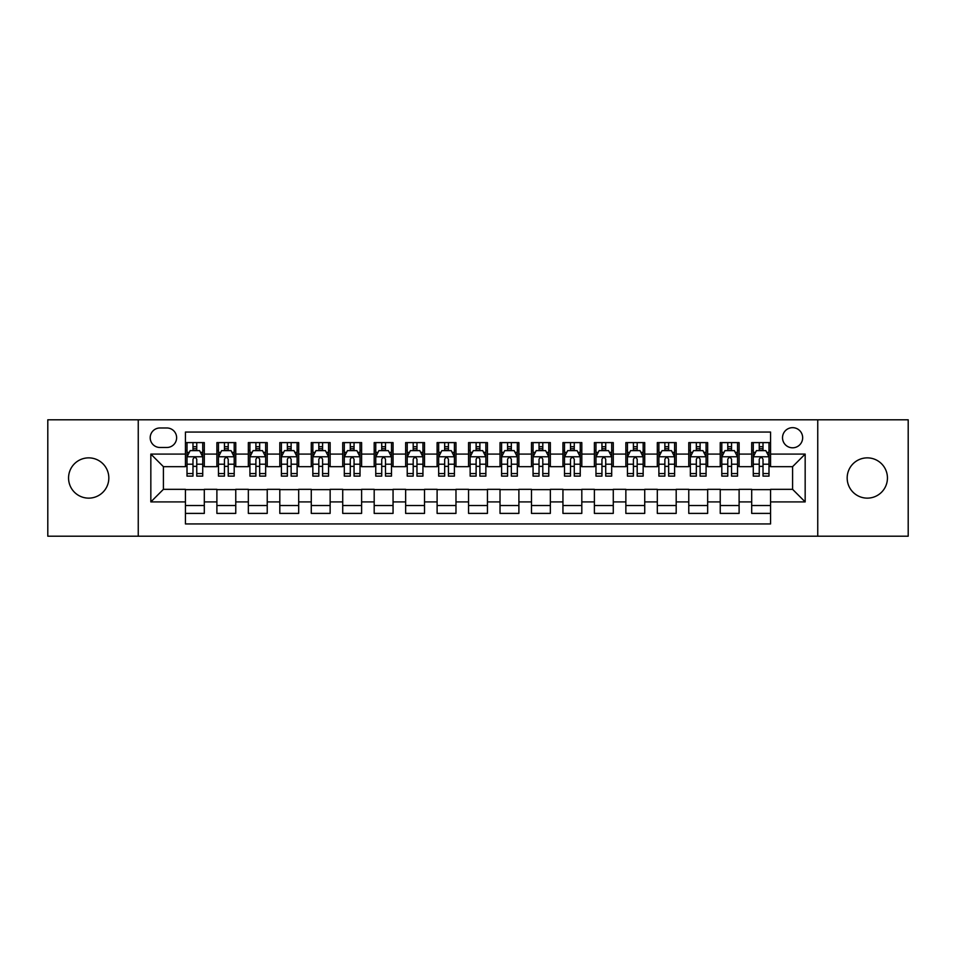 <?xml version="1.0" encoding="UTF-8"?>
<svg xmlns="http://www.w3.org/2000/svg" width="956" height="956" viewBox="0 0 956 956"><rect width="100%" height="100%" fill="white"/><g stroke="black" fill="none" stroke-linecap="round" stroke-linejoin="round"><path stroke-width="1.43" d="M867.307 457.864A20.136 20.136 0 0 0 847.171 478A20.136 20.136 0 0 0 867.307 498.136A20.136 20.136 0 0 0 887.443 478A20.136 20.136 0 0 0 867.307 457.864M88.693 457.864A20.136 20.136 0 0 0 68.557 478A20.136 20.136 0 0 0 88.693 498.136A20.136 20.136 0 0 0 108.829 478A20.136 20.136 0 0 0 88.693 457.864M792.584 427.667A10.062 10.062 0 0 0 782.522 437.729A10.062 10.062 0 0 0 792.584 447.802A10.062 10.062 0 0 0 802.658 437.729A10.062 10.062 0 0 0 792.584 427.667M817.75 536.197L908.2 536.197L908.2 419.804L817.75 419.804L817.75 536.197L138.25 536.197L138.25 419.804L47.8 419.804L47.8 536.197L138.25 536.197M770.572 442.604L751.691 442.604L751.691 454.088L739.108 454.088L739.108 466.671L751.691 466.671L751.691 454.088M739.108 454.088L739.108 442.604L720.238 442.604L720.238 454.088L707.655 454.088L707.655 466.671L720.238 466.671L720.238 454.088M707.655 454.088L707.655 442.604L688.774 442.604L688.774 454.088L676.191 454.088L676.191 466.671L688.774 466.671L688.774 454.088M676.191 454.088L676.191 442.604L657.31 442.604L657.31 454.088L644.726 454.088L644.726 466.671L657.31 466.671L657.31 454.088M644.726 454.088L644.726 442.604L625.857 442.604L625.857 454.088L613.274 454.088L613.274 466.671L625.857 466.671L625.857 454.088M613.274 454.088L613.274 442.604L594.393 442.604L594.393 454.088L581.81 454.088L581.81 466.671L594.393 466.671L594.393 454.088M581.81 454.088L581.81 442.604L562.941 442.604L562.941 454.088L550.357 454.088L550.357 466.671L562.941 466.671L562.941 454.088M550.357 454.088L550.357 442.604L531.476 442.604L531.476 454.088L518.893 454.088L518.893 466.671L531.476 466.671L531.476 454.088M518.893 454.088L518.893 442.604L500.024 442.604L500.024 454.088L487.44 454.088L487.44 466.671L500.024 466.671L500.024 454.088M487.44 454.088L487.44 442.604L468.56 442.604L468.56 454.088L455.976 454.088L455.976 466.671L468.56 466.671L468.56 454.088M455.976 454.088L455.976 442.604L437.107 442.604L437.107 454.088L424.524 454.088L424.524 466.671L437.107 466.671L437.107 454.088M424.524 454.088L424.524 442.604L405.643 442.604L405.643 454.088L393.059 454.088L393.059 466.671L405.643 466.671L405.643 454.088M393.059 454.088L393.059 442.604L374.19 442.604L374.19 454.088L361.607 454.088L361.607 466.671L374.19 466.671L374.19 454.088M361.607 454.088L361.607 442.604L342.726 442.604L342.726 454.088L330.143 454.088L330.143 466.671L342.726 466.671L342.726 454.088M330.143 454.088L330.143 442.604L311.274 442.604L311.274 454.088L298.69 454.088L298.69 466.671L311.274 466.671L311.274 454.088M298.69 454.088L298.69 442.604L279.809 442.604L279.809 454.088L267.226 454.088L267.226 466.671L279.809 466.671L279.809 454.088M267.226 454.088L267.226 442.604L248.345 442.604L248.345 454.088L235.762 454.088L235.762 466.671L248.345 466.671L248.345 454.088M235.762 454.088L235.762 442.604L216.893 442.604L216.893 466.671L204.309 466.671L204.309 442.604L185.428 442.604M185.428 513.396L204.309 513.396L204.309 489.329L216.893 489.329L216.893 513.396L235.762 513.396L235.762 489.329L248.345 489.329L248.345 501.912L235.762 501.912M248.345 501.912L248.345 513.396L267.226 513.396L267.226 489.329L279.809 489.329L279.809 501.912L267.226 501.912M279.809 501.912L279.809 513.396L298.69 513.396L298.69 489.329L311.274 489.329L311.274 501.912L298.69 501.912M311.274 501.912L311.274 513.396L330.143 513.396L330.143 489.329L342.726 489.329L342.726 501.912L330.143 501.912M342.726 501.912L342.726 513.396L361.607 513.396L361.607 489.329L374.19 489.329L374.19 501.912L361.607 501.912M374.19 501.912L374.19 513.396L393.059 513.396L393.059 489.329L405.643 489.329L405.643 501.912L393.059 501.912M405.643 501.912L405.643 513.396L424.524 513.396L424.524 489.329L437.107 489.329L437.107 501.912L424.524 501.912M437.107 501.912L437.107 513.396L455.976 513.396L455.976 489.329L468.56 489.329L468.56 501.912L455.976 501.912M468.56 501.912L468.56 513.396L487.44 513.396L487.44 489.329L500.024 489.329L500.024 501.912L487.44 501.912M500.024 501.912L500.024 513.396L518.893 513.396L518.893 489.329L531.476 489.329L531.476 501.912L518.893 501.912M531.476 501.912L531.476 513.396L550.357 513.396L550.357 489.329L562.941 489.329L562.941 501.912L550.357 501.912M562.941 501.912L562.941 513.396L581.81 513.396L581.81 489.329L594.393 489.329L594.393 501.912L581.81 501.912M594.393 501.912L594.393 513.396L613.274 513.396L613.274 489.329L625.857 489.329L625.857 501.912L613.274 501.912M625.857 501.912L625.857 513.396L644.726 513.396L644.726 489.329L657.31 489.329L657.31 501.912L644.726 501.912M657.31 501.912L657.31 513.396L676.191 513.396L676.191 489.329L688.774 489.329L688.774 501.912L676.191 501.912M688.774 501.912L688.774 513.396L707.655 513.396L707.655 489.329L720.238 489.329L720.238 501.912L707.655 501.912M720.238 501.912L720.238 513.396L739.108 513.396L739.108 489.329L751.691 489.329L751.691 501.912L739.108 501.912M159.951 447.48L166.87 447.48A9.751 9.751 0 0 0 176.621 437.729A9.751 9.751 0 0 0 166.87 427.977L159.951 427.977A9.751 9.751 0 0 0 150.2 437.729A9.751 9.751 0 0 0 159.951 447.48M817.75 419.804L138.25 419.804M770.572 454.088L770.572 432.064L185.428 432.064L185.428 466.671L163.416 466.671L163.416 489.329L185.428 489.329L185.428 523.936L770.572 523.936L770.572 489.329L792.584 489.329L792.584 466.671L770.572 466.671L770.572 454.088L805.167 454.088L805.167 501.912L770.572 501.912M185.428 501.912L150.833 501.912L150.833 454.088L185.428 454.088M751.691 501.912L751.691 513.396L770.572 513.396M185.428 450.479L187.006 450.479M192.981 450.479L196.757 450.479M202.732 450.479L204.309 450.479M185.428 466.361L187.006 466.361M192.981 466.361L196.757 466.361M202.732 466.361L204.309 466.361M185.428 489.639L204.309 489.639M185.428 505.521L204.309 505.521M216.893 466.361L218.47 466.361M224.445 466.361L228.221 466.361M234.196 466.361L235.762 466.361M216.893 450.479L218.47 450.479M224.445 450.479L228.221 450.479M234.196 450.479L235.762 450.479M216.893 489.639L235.762 489.639M216.893 505.521L235.762 505.521M248.345 489.639L267.226 489.639M248.345 505.521L267.226 505.521M248.345 450.479L249.922 450.479M255.897 450.479L259.674 450.479M265.649 450.479L267.226 450.479M248.345 466.361L249.922 466.361M255.897 466.361L259.674 466.361M265.649 466.361L267.226 466.361M279.809 489.639L298.69 489.639M279.809 505.521L298.69 505.521M279.809 450.479L281.387 450.479M287.362 450.479L291.138 450.479M297.113 450.479L298.69 450.479M279.809 466.361L281.387 466.361M287.362 466.361L291.138 466.361M297.113 466.361L298.69 466.361M311.274 489.639L330.143 489.639M311.274 505.521L330.143 505.521M311.274 450.479L312.839 450.479M318.814 450.479L322.59 450.479M328.565 450.479L330.143 450.479M311.274 466.361L312.839 466.361M318.814 466.361L322.59 466.361M328.565 466.361L330.143 466.361M342.726 489.639L361.607 489.639M342.726 505.521L361.607 505.521M342.726 450.479L344.303 450.479M350.278 450.479L354.055 450.479M360.03 450.479L361.607 450.479M342.726 466.361L344.303 466.361M350.278 466.361L354.055 466.361M360.03 466.361L361.607 466.361M374.19 489.639L393.059 489.639M374.19 505.521L393.059 505.521M374.19 450.479L375.756 450.479M381.731 450.479L385.507 450.479M391.494 450.479L393.059 450.479M374.19 466.361L375.756 466.361M381.731 466.361L385.507 466.361M391.494 466.361L393.059 466.361M405.643 489.639L424.524 489.639M405.643 505.521L424.524 505.521M405.643 450.479L407.22 450.479M413.195 450.479L416.971 450.479M422.946 450.479L424.524 450.479M405.643 466.361L407.22 466.361M413.195 466.361L416.971 466.361M422.946 466.361L424.524 466.361M437.107 489.639L455.976 489.639M437.107 505.521L455.976 505.521M437.107 450.479L438.673 450.479M444.66 450.479L448.424 450.479M454.411 450.479L455.976 450.479M437.107 466.361L438.673 466.361M444.66 466.361L448.424 466.361M454.411 466.361L455.976 466.361M468.56 489.639L487.44 489.639M468.56 505.521L487.44 505.521M468.56 450.479L470.137 450.479M476.112 450.479L479.888 450.479M485.863 450.479L487.44 450.479M468.56 466.361L470.137 466.361M476.112 466.361L479.888 466.361M485.863 466.361L487.44 466.361M500.024 489.639L518.893 489.639M500.024 505.521L518.893 505.521M500.024 450.479L501.589 450.479M507.576 450.479L511.341 450.479M517.327 450.479L518.893 450.479M500.024 466.361L501.589 466.361M507.576 466.361L511.341 466.361M517.327 466.361L518.893 466.361M531.476 489.639L550.357 489.639M531.476 505.521L550.357 505.521M531.476 450.479L533.054 450.479M539.029 450.479L542.805 450.479M548.78 450.479L550.357 450.479M531.476 466.361L533.054 466.361M539.029 466.361L542.805 466.361M548.78 466.361L550.357 466.361M562.941 489.639L581.81 489.639M562.941 505.521L581.81 505.521M562.941 450.479L564.506 450.479M570.493 450.479L574.269 450.479M580.244 450.479L581.81 450.479M562.941 466.361L564.506 466.361M570.493 466.361L574.269 466.361M580.244 466.361L581.81 466.361M594.393 489.639L613.274 489.639M594.393 505.521L613.274 505.521M594.393 450.479L595.97 450.479M601.945 450.479L605.722 450.479M611.697 450.479L613.274 450.479M594.393 466.361L595.97 466.361M601.945 466.361L605.722 466.361M611.697 466.361L613.274 466.361M625.857 489.639L644.726 489.639M625.857 505.521L644.726 505.521M625.857 450.479L627.435 450.479M633.41 450.479L637.186 450.479M643.161 450.479L644.726 450.479M625.857 466.361L627.435 466.361M633.41 466.361L637.186 466.361M643.161 466.361L644.726 466.361M657.31 489.639L676.191 489.639M657.31 505.521L676.191 505.521M657.31 450.479L658.887 450.479M664.862 450.479L668.638 450.479M674.613 450.479L676.191 450.479M657.31 466.361L658.887 466.361M664.862 466.361L668.638 466.361M674.613 466.361L676.191 466.361M688.774 489.639L707.655 489.639M688.774 505.521L707.655 505.521M688.774 450.479L690.352 450.479M696.327 450.479L700.103 450.479M706.078 450.479L707.655 450.479M688.774 466.361L690.352 466.361M696.327 466.361L700.103 466.361M706.078 466.361L707.655 466.361M720.238 489.639L739.108 489.639M720.238 505.521L739.108 505.521M720.238 450.479L721.804 450.479M727.779 450.479L731.555 450.479M737.53 450.479L739.108 450.479M720.238 466.361L721.804 466.361M727.779 466.361L731.555 466.361M737.53 466.361L739.108 466.361M751.691 489.639L770.572 489.639M751.691 505.521L770.572 505.521M751.691 450.479L753.268 450.479M759.243 450.479L763.019 450.479M768.994 450.479L770.572 450.479M751.691 466.361L753.268 466.361M759.243 466.361L763.019 466.361M768.994 466.361L770.572 466.361M163.416 466.671L150.833 454.088M163.416 489.329L150.833 501.912M805.167 454.088L792.584 466.671M805.167 501.912L792.584 489.329M196.757 446.703L192.981 446.703M202.732 473.555L196.757 473.555L196.757 476.112L202.732 476.112L202.732 456.92L199.589 450.635L190.148 450.635L187.006 456.92L187.006 476.112L192.981 476.112L192.981 473.555L187.006 473.555M187.006 456.92L187.006 442.604M202.732 456.92L202.732 442.604M192.981 450.635L192.981 442.604M196.757 442.604L196.757 450.635M196.757 473.555L196.757 459.286C195.502 456.86 194.247 456.86 192.981 459.286L192.981 473.555M228.221 446.703L224.445 446.703M234.196 473.555L228.221 473.555L228.221 476.112L234.196 476.112L234.196 456.92L231.053 450.635L221.613 450.635L218.47 456.92L218.47 476.112L224.445 476.112L224.445 473.555L218.47 473.555M218.47 456.92L218.47 442.604M234.196 456.92L234.196 442.604M224.445 450.635L224.445 442.604M228.221 442.604L228.221 450.635M228.221 473.555L228.221 459.286C226.954 456.86 225.7 456.86 224.445 459.286L224.445 473.555M259.674 446.703L255.897 446.703M265.649 473.555L259.674 473.555L259.674 476.112L265.649 476.112L265.649 456.92L262.506 450.635L253.065 450.635L249.922 456.92L249.922 476.112L255.897 476.112L255.897 473.555L249.922 473.555M249.922 456.92L249.922 442.604M265.649 456.92L265.649 442.604M255.897 450.635L255.897 442.604M259.674 442.604L259.674 450.635M259.674 473.555L259.674 459.286C258.419 456.86 257.164 456.86 255.897 459.286L255.897 473.555M291.138 446.703L287.362 446.703M297.113 473.555L291.138 473.555L291.138 476.112L297.113 476.112L297.113 456.92L293.97 450.635L284.529 450.635L281.387 456.92L281.387 476.112L287.362 476.112L287.362 473.555L281.387 473.555M281.387 456.92L281.387 442.604M297.113 456.92L297.113 442.604M287.362 450.635L287.362 442.604M291.138 442.604L291.138 450.635M291.138 473.555L291.138 459.286C289.883 456.86 288.616 456.86 287.362 459.286L287.362 473.555M322.59 446.703L318.814 446.703M328.565 473.555L322.59 473.555L322.59 476.112L328.565 476.112L328.565 456.92L325.422 450.635L315.982 450.635L312.839 456.92L312.839 476.112L318.814 476.112L318.814 473.555L312.839 473.555M312.839 456.92L312.839 442.604M328.565 456.92L328.565 442.604M318.814 450.635L318.814 442.604M322.59 442.604L322.59 450.635M322.59 473.555L322.59 459.286C321.335 456.86 320.081 456.86 318.814 459.286L318.814 473.555M354.055 446.703L350.278 446.703M360.03 473.555L354.055 473.555L354.055 476.112L360.03 476.112L360.03 456.92L356.887 450.635L347.446 450.635L344.303 456.92L344.303 476.112L350.278 476.112L350.278 473.555L344.303 473.555M344.303 456.92L344.303 442.604M360.03 456.92L360.03 442.604M350.278 450.635L350.278 442.604M354.055 442.604L354.055 450.635M354.055 473.555L354.055 459.286C352.8 456.86 351.533 456.86 350.278 459.286L350.278 473.555M385.507 446.703L381.731 446.703M391.494 473.555L385.507 473.555L385.507 476.112L391.494 476.112L391.494 456.92L388.339 450.635L378.899 450.635L375.756 456.92L375.756 476.112L381.731 476.112L381.731 473.555L375.756 473.555M375.756 456.92L375.756 442.604M391.494 456.92L391.494 442.604M381.731 450.635L381.731 442.604M385.507 442.604L385.507 450.635M385.507 473.555L385.507 459.286C384.252 456.86 382.998 456.86 381.731 459.286L381.731 473.555M416.971 446.703L413.195 446.703M422.946 473.555L416.971 473.555L416.971 476.112L422.946 476.112L422.946 456.92L419.804 450.635L410.363 450.635L407.22 456.92L407.22 476.112L413.195 476.112L413.195 473.555L407.22 473.555M407.22 456.92L407.22 442.604M422.946 456.92L422.946 442.604M413.195 450.635L413.195 442.604M416.971 442.604L416.971 450.635M416.971 473.555L416.971 459.286C415.717 456.86 414.45 456.86 413.195 459.286L413.195 473.555M448.424 446.703L444.66 446.703M454.411 473.555L448.424 473.555L448.424 476.112L454.411 476.112L454.411 456.92L451.256 450.635L441.827 450.635L438.673 456.92L438.673 476.112L444.66 476.112L444.66 473.555L438.673 473.555M438.673 456.92L438.673 442.604M454.411 456.92L454.411 442.604M444.66 450.635L444.66 442.604M448.424 442.604L448.424 450.635M448.424 473.555L448.424 459.286C447.169 456.86 445.914 456.86 444.66 459.286L444.66 473.555M479.888 446.703L476.112 446.703M485.863 473.555L479.888 473.555L479.888 476.112L485.863 476.112L485.863 456.92L482.72 450.635L473.28 450.635L470.137 456.92L470.137 476.112L476.112 476.112L476.112 473.555L470.137 473.555M470.137 456.92L470.137 442.604M485.863 456.92L485.863 442.604M476.112 450.635L476.112 442.604M479.888 442.604L479.888 450.635M479.888 473.555L479.888 459.286C478.633 456.86 477.367 456.86 476.112 459.286L476.112 473.555M511.341 446.703L507.576 446.703M517.327 473.555L511.341 473.555L511.341 476.112L517.327 476.112L517.327 456.92L514.173 450.635L504.744 450.635L501.589 456.92L501.589 476.112L507.576 476.112L507.576 473.555L501.589 473.555M501.589 456.92L501.589 442.604M517.327 456.92L517.327 442.604M507.576 450.635L507.576 442.604M511.341 442.604L511.341 450.635M511.341 473.555L511.341 459.286C510.086 456.86 508.831 456.86 507.576 459.286L507.576 473.555M542.805 446.703L539.029 446.703M548.78 473.555L542.805 473.555L542.805 476.112L548.78 476.112L548.78 456.92L545.637 450.635L536.197 450.635L533.054 456.92L533.054 476.112L539.029 476.112L539.029 473.555L533.054 473.555M533.054 456.92L533.054 442.604M548.78 456.92L548.78 442.604M539.029 450.635L539.029 442.604M542.805 442.604L542.805 450.635M542.805 473.555L542.805 459.286C541.55 456.86 540.295 456.86 539.029 459.286L539.029 473.555M574.269 446.703L570.493 446.703M580.244 473.555L574.269 473.555L574.269 476.112L580.244 476.112L580.244 456.92L577.101 450.635L567.661 450.635L564.506 456.92L564.506 476.112L570.493 476.112L570.493 473.555L564.506 473.555M564.506 456.92L564.506 442.604M580.244 456.92L580.244 442.604M570.493 450.635L570.493 442.604M574.269 442.604L574.269 450.635M574.269 473.555L574.269 459.286C573.003 456.86 571.748 456.86 570.493 459.286L570.493 473.555M605.722 446.703L601.945 446.703M611.697 473.555L605.722 473.555L605.722 476.112L611.697 476.112L611.697 456.92L608.554 450.635L599.113 450.635L595.97 456.92L595.97 476.112L601.945 476.112L601.945 473.555L595.97 473.555M595.97 456.92L595.97 442.604M611.697 456.92L611.697 442.604M601.945 450.635L601.945 442.604M605.722 442.604L605.722 450.635M605.722 473.555L605.722 459.286C604.467 456.86 603.212 456.86 601.945 459.286L601.945 473.555M637.186 446.703L633.41 446.703M643.161 473.555L637.186 473.555L637.186 476.112L643.161 476.112L643.161 456.92L640.018 450.635L630.578 450.635L627.435 456.92L627.435 476.112L633.41 476.112L633.41 473.555L627.435 473.555M627.435 456.92L627.435 442.604M643.161 456.92L643.161 442.604M633.41 450.635L633.41 442.604M637.186 442.604L637.186 450.635M637.186 473.555L637.186 459.286C635.919 456.86 634.665 456.86 633.41 459.286L633.41 473.555M668.638 446.703L664.862 446.703M674.613 473.555L668.638 473.555L668.638 476.112L674.613 476.112L674.613 456.92L671.471 450.635L662.03 450.635L658.887 456.92L658.887 476.112L664.862 476.112L664.862 473.555L658.887 473.555M658.887 456.92L658.887 442.604M674.613 456.92L674.613 442.604M664.862 450.635L664.862 442.604M668.638 442.604L668.638 450.635M668.638 473.555L668.638 459.286C667.384 456.86 666.129 456.86 664.862 459.286L664.862 473.555M700.103 446.703L696.327 446.703M706.078 473.555L700.103 473.555L700.103 476.112L706.078 476.112L706.078 456.92L702.935 450.635L693.494 450.635L690.352 456.92L690.352 476.112L696.327 476.112L696.327 473.555L690.352 473.555M690.352 456.92L690.352 442.604M706.078 456.92L706.078 442.604M696.327 450.635L696.327 442.604M700.103 442.604L700.103 450.635M700.103 473.555L700.103 459.286C698.848 456.86 697.581 456.86 696.327 459.286L696.327 473.555M731.555 446.703L727.779 446.703M737.53 473.555L731.555 473.555L731.555 476.112L737.53 476.112L737.53 456.92L734.387 450.635L724.947 450.635L721.804 456.92L721.804 476.112L727.779 476.112L727.779 473.555L721.804 473.555M721.804 456.92L721.804 442.604M737.53 456.92L737.53 442.604M727.779 450.635L727.779 442.604M731.555 442.604L731.555 450.635M731.555 473.555L731.555 459.286C730.3 456.86 729.046 456.86 727.779 459.286L727.779 473.555M763.019 446.703L759.243 446.703M768.994 473.555L763.019 473.555L763.019 476.112L768.994 476.112L768.994 456.92L765.852 450.635L756.411 450.635L753.268 456.92L753.268 476.112L759.243 476.112L759.243 473.555L753.268 473.555M753.268 456.92L753.268 442.604M768.994 456.92L768.994 442.604M759.243 450.635L759.243 442.604M763.019 442.604L763.019 450.635M763.019 473.555L763.019 459.286C761.765 456.86 760.498 456.86 759.243 459.286L759.243 473.555M216.893 501.912L204.309 501.912M216.893 454.088L204.309 454.088M202.66 456.765L187.089 456.765M187.006 452.367L189.288 452.367M200.449 452.367L202.732 452.367M192.981 464.21L187.006 464.21M202.732 464.21L196.757 464.21M196.757 448.699L192.981 448.699M234.112 456.765L218.542 456.765M218.47 452.367L220.74 452.367M231.914 452.367L234.196 452.367M224.445 464.21L218.47 464.21M234.196 464.21L228.221 464.21M228.221 448.699L224.445 448.699M265.577 456.765L250.006 456.765M249.922 452.367L252.205 452.367M263.378 452.367L265.649 452.367M255.897 464.21L249.922 464.21M265.649 464.21L259.674 464.21M259.674 448.699L255.897 448.699M297.029 456.765L281.458 456.765M281.387 452.367L283.657 452.367M294.83 452.367L297.113 452.367M287.362 464.21L281.387 464.21M297.113 464.21L291.138 464.21M291.138 448.699L287.362 448.699M328.494 456.765L312.923 456.765M312.839 452.367L315.122 452.367M326.295 452.367L328.565 452.367M318.814 464.21L312.839 464.21M328.565 464.21L322.59 464.21M322.59 448.699L318.814 448.699M359.946 456.765L344.375 456.765M344.303 452.367L346.586 452.367M357.747 452.367L360.03 452.367M350.278 464.21L344.303 464.21M360.03 464.21L354.055 464.21M354.055 448.699L350.278 448.699M391.41 456.765L375.839 456.765M375.756 452.367L378.038 452.367M389.212 452.367L391.494 452.367M381.731 464.21L375.756 464.21M391.494 464.21L385.507 464.21M385.507 448.699L381.731 448.699M422.863 456.765L407.292 456.765M407.22 452.367L409.503 452.367M420.664 452.367L422.946 452.367M413.195 464.21L407.22 464.21M422.946 464.21L416.971 464.21M416.971 448.699L413.195 448.699M454.327 456.765L438.756 456.765M438.673 452.367L440.955 452.367M452.128 452.367L454.411 452.367M444.66 464.21L438.673 464.21M454.411 464.21L448.424 464.21M448.424 448.699L444.66 448.699M485.791 456.765L470.209 456.765M470.137 452.367L472.419 452.367M483.581 452.367L485.863 452.367M476.112 464.21L470.137 464.21M485.863 464.21L479.888 464.21M479.888 448.699L476.112 448.699M517.244 456.765L501.673 456.765M501.589 452.367L503.872 452.367M515.045 452.367L517.327 452.367M507.576 464.21L501.589 464.21M517.327 464.21L511.341 464.21M511.341 448.699L507.576 448.699M548.708 456.765L533.137 456.765M533.054 452.367L535.336 452.367M546.497 452.367L548.78 452.367M539.029 464.21L533.054 464.21M548.78 464.21L542.805 464.21M542.805 448.699L539.029 448.699M580.161 456.765L564.59 456.765M564.506 452.367L566.788 452.367M577.962 452.367L580.244 452.367M570.493 464.21L564.506 464.21M580.244 464.21L574.269 464.21M574.269 448.699L570.493 448.699M611.625 456.765L596.054 456.765M595.97 452.367L598.253 452.367M609.414 452.367L611.697 452.367M601.945 464.21L595.97 464.21M611.697 464.21L605.722 464.21M605.722 448.699L601.945 448.699M643.077 456.765L627.506 456.765M627.435 452.367L629.705 452.367M640.879 452.367L643.161 452.367M633.41 464.21L627.435 464.21M643.161 464.21L637.186 464.21M637.186 448.699L633.41 448.699M674.542 456.765L658.971 456.765M658.887 452.367L661.17 452.367M672.343 452.367L674.613 452.367M664.862 464.21L658.887 464.21M674.613 464.21L668.638 464.21M668.638 448.699L664.862 448.699M705.994 456.765L690.423 456.765M690.352 452.367L692.622 452.367M703.795 452.367L706.078 452.367M696.327 464.21L690.352 464.21M706.078 464.21L700.103 464.21M700.103 448.699L696.327 448.699M737.458 456.765L721.888 456.765M721.804 452.367L724.086 452.367M735.26 452.367L737.53 452.367M727.779 464.21L721.804 464.21M737.53 464.21L731.555 464.21M731.555 448.699L727.779 448.699M768.911 456.765L753.34 456.765M753.268 452.367L755.551 452.367M766.712 452.367L768.994 452.367M759.243 464.21L753.268 464.21M768.994 464.21L763.019 464.21M763.019 448.699L759.243 448.699"/></g></svg>
